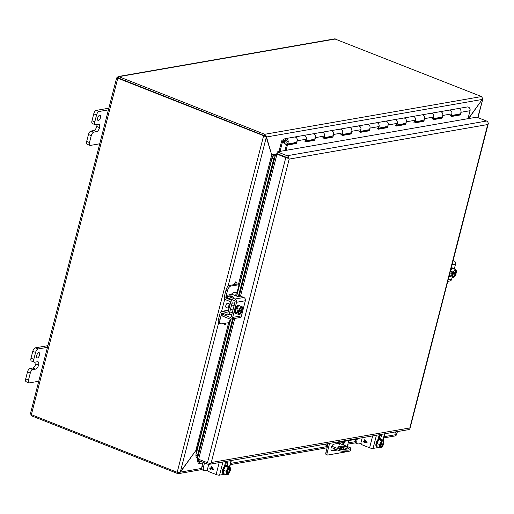 <?xml version="1.0" encoding="UTF-8"?>
<svg xmlns="http://www.w3.org/2000/svg" width="514" height="514" viewBox="0 0 514 514"><rect width="100%" height="100%" fill="white"/><g stroke="black" fill="none" stroke-linecap="round" stroke-linejoin="round"><path stroke-width="0.77" d="M337.814 443.717L339.844 444.366L337.814 443.717M331.8 446.197L339.966 449.422A13.525 3.219 14.4 0 0 348.877 450.033A13.525 3.219 14.4 0 0 350.766 448.966A13.525 3.219 14.4 0 0 350.195 447.643L339.073 443.248M331.267 447.501L339.613 450.797A13.525 3.219 14.4 0 0 348.524 451.408A13.525 3.219 14.4 0 0 350.413 450.341L350.766 448.966M341.656 446.242A3.939 0.938 -165.6 0 1 346.07 446.884A3.939 0.938 -165.6 0 1 348.736 448.51A3.939 0.938 -165.6 0 1 348.19 448.818L344.888 449.397A3.939 0.938 -165.6 0 1 340.48 448.754A3.939 0.938 -165.6 0 1 337.807 447.129A3.939 0.938 -165.6 0 1 338.353 446.814L341.656 446.242L341.302 447.617L338.765 448.054M328.093 444.045L326.885 444.257L327.932 444.668M347.432 448.953A3.939 0.938 14.4 0 0 341.302 447.617M326.885 444.257A0.72 0.617 80.1 0 1 326.531 443.923M325.266 444.141A2.184 1.876 -99.9 0 0 326.531 445.632L327.579 446.043M339.613 450.797L339.966 449.422M98.399 120.475A2.814 1.279 -68.4 0 1 98.039 120.443A2.814 1.279 -68.4 0 1 97.763 117.712A2.814 1.279 -68.4 0 1 99.761 115.175A2.814 1.279 -68.4 0 1 100.114 115.207A2.814 1.279 -68.4 0 1 100.397 117.937A2.814 1.279 -68.4 0 1 98.399 120.475M86.673 141.427A3.38 1.536 111.6 0 0 87.136 144.273L89.937 145.385A3.38 1.536 -68.4 0 1 89.475 142.539L86.673 141.427L88.447 134.527L91.248 135.632L89.475 142.539M96.94 124.529A3.932 1.78 -68.4 0 1 96.741 126.502L96.741 126.508A3.932 1.78 -68.4 0 1 93.811 130.556L90.965 131.051A3.38 1.536 111.6 0 0 88.447 134.527M91.98 120.758A3.38 1.536 111.6 0 0 92.443 123.611L95.244 124.716A3.38 1.536 -68.4 0 1 94.782 121.869L91.98 120.758L93.747 113.864L96.548 114.975L94.782 121.869M108.865 108.197L96.272 110.388A3.38 1.536 111.6 0 0 93.747 113.864M89.937 145.385A3.38 1.536 -68.4 0 0 90.361 145.417L99.722 143.791M91.248 135.632A3.38 1.536 -68.4 0 1 93.766 132.156L96.613 131.661L93.811 130.556M95.244 124.716A3.38 1.536 -68.4 0 0 95.668 124.754L98.515 124.26A3.932 1.78 -68.4 0 1 99.009 124.298A3.932 1.78 -68.4 0 1 99.543 127.607L99.543 127.62A3.932 1.78 -68.4 0 1 96.613 131.661M96.548 114.975A3.38 1.536 -68.4 0 1 99.073 111.493L96.272 110.388M109.7 109.643L99.073 111.493M451.433 115.489L459.079 114.159A2.84 2.441 -99.9 0 0 460.942 112.29L460.255 114.963L451.163 116.543L451.851 113.87A2.84 2.441 -99.9 0 0 450.18 110.272A2.84 2.441 -99.9 0 0 449.005 110.144L458.102 108.563A2.84 2.441 80.1 0 1 459.278 108.685A2.84 2.441 80.1 0 1 460.942 112.29A2.84 2.441 -99.9 0 0 458.102 108.563L467.2 106.976A2.84 2.441 80.1 0 1 468.37 107.105A2.84 2.441 80.1 0 1 470.04 110.709L467.991 118.676M304.648 135.6A2.84 2.441 -99.9 0 0 303.478 135.478A2.84 2.441 80.1 0 1 306.318 139.204A2.84 2.441 -99.9 0 0 304.648 135.6M280.034 151.392L282.559 141.536A0.52 0.45 80.1 0 1 282.777 141.241L285.071 139.924A1.683 1.446 80.1 0 1 287.172 141.992A1.683 1.446 80.1 0 1 284.319 141.382L283.323 141.344A2.84 2.441 -99.9 0 0 286.259 144.235L295.357 142.654A2.84 2.441 -99.9 0 0 297.221 140.785A2.84 2.441 -99.9 0 0 294.381 137.058A2.84 2.441 80.1 0 1 295.556 137.187A2.84 2.441 80.1 0 1 297.221 140.785L296.539 143.457L287.442 145.038L286.484 144.665L284.974 150.531M322.843 132.432A2.84 2.441 -99.9 0 0 321.668 132.31A2.84 2.441 80.1 0 1 324.507 136.037A2.84 2.441 -99.9 0 0 322.843 132.432M305.901 140.817L313.546 139.487A2.84 2.441 -99.9 0 0 315.416 137.617A2.84 2.441 -99.9 0 0 312.57 133.891A2.84 2.441 80.1 0 1 313.746 134.019A2.84 2.441 80.1 0 1 315.416 137.617L314.729 140.29L305.631 141.877L306.318 139.204A2.84 2.441 80.1 0 1 304.449 141.067M341.033 129.271A2.84 2.441 -99.9 0 0 339.857 129.142A2.84 2.441 80.1 0 1 342.703 132.869A2.84 2.441 -99.9 0 0 341.033 129.271M324.096 137.649L331.742 136.319A2.84 2.441 80.1 0 1 331.736 136.319A2.84 2.441 -99.9 0 0 333.605 134.456A2.84 2.441 -99.9 0 0 330.765 130.723A2.84 2.441 80.1 0 1 331.935 130.852A2.84 2.441 80.1 0 1 333.605 134.456L332.918 137.122L323.826 138.709L324.507 136.037A2.84 2.441 80.1 0 1 322.644 137.906M359.222 126.103A2.84 2.441 -99.9 0 0 358.052 125.975A2.84 2.441 80.1 0 1 360.892 129.701A2.84 2.441 -99.9 0 0 359.222 126.103M342.285 134.482L349.931 133.152A2.84 2.441 -99.9 0 0 351.794 131.288A2.84 2.441 -99.9 0 0 348.955 127.562A2.84 2.441 80.1 0 1 350.13 127.684A2.84 2.441 80.1 0 1 351.794 131.288L351.113 133.961L342.016 135.542L342.703 132.869A2.84 2.441 80.1 0 1 340.833 134.739M377.417 122.936A2.84 2.441 -99.9 0 0 376.242 122.807A2.84 2.441 80.1 0 1 379.081 126.54A2.84 2.441 -99.9 0 0 377.417 122.936M360.475 131.321L368.12 129.991A2.84 2.441 -99.9 0 0 369.99 128.121A2.84 2.441 -99.9 0 0 367.144 124.394A2.84 2.441 80.1 0 1 368.32 124.516A2.84 2.441 80.1 0 1 369.99 128.121L369.303 130.794L360.205 132.374L360.892 129.701A2.84 2.441 80.1 0 1 359.023 131.571M395.607 119.768A2.84 2.441 -99.9 0 0 394.431 119.646A2.84 2.441 80.1 0 1 397.277 123.373A2.84 2.441 -99.9 0 0 395.607 119.768M378.67 128.153L386.31 126.823A2.84 2.441 -99.9 0 0 388.179 124.953A2.84 2.441 -99.9 0 0 385.339 121.227A2.84 2.441 80.1 0 1 386.509 121.355A2.84 2.441 80.1 0 1 388.179 124.953L387.492 127.626L378.394 129.207L379.081 126.54A2.84 2.441 80.1 0 1 377.218 128.404M413.796 116.601A2.84 2.441 -99.9 0 0 412.626 116.479A2.84 2.441 80.1 0 1 415.466 120.205A2.84 2.441 -99.9 0 0 413.796 116.601M396.859 124.986L404.505 123.656A2.84 2.441 -99.9 0 0 406.368 121.786A2.84 2.441 -99.9 0 0 403.529 118.059A2.84 2.441 80.1 0 1 404.704 118.188A2.84 2.441 80.1 0 1 406.368 121.786L405.681 124.459L396.59 126.046L397.277 123.373A2.84 2.441 80.1 0 1 395.407 125.236M431.991 113.44A2.84 2.441 -99.9 0 0 430.816 113.311A2.84 2.441 80.1 0 1 433.655 117.038A2.84 2.441 -99.9 0 0 431.991 113.44M415.049 121.818L422.694 120.488A2.84 2.441 -99.9 0 0 424.564 118.625A2.84 2.441 -99.9 0 0 421.718 114.892A2.84 2.441 80.1 0 1 422.894 115.02A2.84 2.441 80.1 0 1 424.564 118.625L423.877 121.291L414.779 122.878L415.466 120.205A2.84 2.441 80.1 0 1 413.597 122.075M433.244 118.65L440.884 117.32A2.84 2.441 -99.9 0 0 442.753 115.457A2.84 2.441 -99.9 0 0 439.913 111.731A2.84 2.441 80.1 0 1 441.083 111.853A2.84 2.441 80.1 0 1 442.753 115.457L442.066 118.13L432.968 119.711L433.655 117.038A2.84 2.441 80.1 0 1 431.792 118.907M287.442 145.038L286.08 150.339M459.079 114.159A2.84 2.441 80.1 0 1 457.903 114.031M295.717 142.558L295.582 143.078L286.484 144.665M313.906 139.39L313.771 139.911L305.779 141.305M332.095 136.223L331.96 136.75L323.968 138.137M350.285 133.062L350.156 133.582L342.163 134.97M368.48 129.894L368.345 130.415L360.353 131.802M386.669 126.727L386.534 127.247L378.542 128.641M404.859 123.559L404.73 124.08L396.737 125.474M423.054 120.392L422.919 120.918L414.926 122.306M441.243 117.231L441.108 117.751L433.116 119.139M459.432 114.063L459.304 114.583L451.311 115.971M296.539 143.457L295.582 143.078M295.357 142.654A2.84 2.441 80.1 0 1 294.181 142.526M313.771 139.911L314.729 140.29M313.546 139.487A2.84 2.441 80.1 0 1 312.371 139.358M331.96 136.75L332.918 137.122M331.736 136.319A2.84 2.441 80.1 0 1 330.566 136.197M350.156 133.582L351.113 133.961M349.931 133.152A2.84 2.441 80.1 0 1 348.755 133.03M368.345 130.415L369.303 130.794M368.12 129.991A2.84 2.441 80.1 0 1 366.945 129.862M386.534 127.247L387.492 127.626M386.31 126.823A2.84 2.441 80.1 0 1 385.14 126.695M404.73 124.08L405.681 124.459M404.505 123.656A2.84 2.441 80.1 0 1 403.329 123.527M422.919 120.918L423.877 121.291M422.694 120.488A2.84 2.441 80.1 0 1 421.519 120.366M441.108 117.751L442.066 118.13M440.884 117.32A2.84 2.441 80.1 0 1 439.714 117.198M459.304 114.583L460.255 114.963M286.259 144.235A2.84 2.441 -99.9 0 0 288.129 142.372A2.84 2.441 -99.9 0 0 285.283 138.639A2.84 2.441 -99.9 0 0 284.595 138.889L282.302 140.206A1.677 1.439 -99.9 0 0 281.608 141.164L278.929 151.585M284.319 141.382L287.127 140.894M448.317 110.394A2.84 2.441 80.1 0 1 449.005 110.144A2.84 2.441 80.1 0 1 451.851 113.87A2.84 2.441 80.1 0 1 449.981 115.74M430.122 113.562A2.84 2.441 80.1 0 1 430.816 113.311L285.283 138.639M411.932 116.729A2.84 2.441 80.1 0 1 412.626 116.479M393.743 119.897A2.84 2.441 80.1 0 1 394.431 119.646M375.548 123.058A2.84 2.441 80.1 0 1 376.242 122.807M357.358 126.226A2.84 2.441 80.1 0 1 358.052 125.975M339.169 129.393A2.84 2.441 80.1 0 1 339.857 129.142M320.974 132.561A2.84 2.441 80.1 0 1 321.668 132.31M302.785 135.728A2.84 2.441 80.1 0 1 303.478 135.478M283.323 141.344L287.043 140.695M325.882 452.648A2.255 1.022 111.6 0 0 326.191 454.549L327.405 455.025A2.255 1.022 -68.4 0 1 327.097 453.13L325.882 452.648L328.195 443.633M342.388 447.585A3.604 1.632 -68.4 0 1 340.904 448.722L340.57 448.78M336.362 449.512L331.17 450.418M343.583 442.464A3.604 1.632 -68.4 0 1 343.59 445.034M327.405 455.025A2.255 1.022 -68.4 0 0 327.688 455.051L344.74 452.082A2.255 1.022 -68.4 0 0 345.53 451.543M329.596 443.389L327.097 453.13M337.884 441.95L337.743 442.503L336.811 442.136M348.781 440.582L347.265 446.486M346.712 448.619L346.59 449.101M357.211 438.583L357.069 439.136L337.743 442.503M337.569 449.994L332.108 450.945A3.604 1.632 -68.4 0 1 331.652 450.906A3.604 1.632 -68.4 0 1 331.292 447.405A3.604 1.632 -68.4 0 1 333.849 444.16L343.853 442.419A3.604 1.632 -68.4 0 1 344.309 442.458A3.604 1.632 -68.4 0 1 344.798 445.509M343.802 447.771A3.604 1.632 -68.4 0 1 342.157 449.191M488.216 123.251A2.705 0.642 -165.6 0 1 488.3 123.482A2.705 0.642 -165.6 0 1 488.249 123.566L487.702 124.542L488.249 123.566A2.705 2.326 -99.9 0 0 486.572 121.034L287.153 155.742A2.705 2.326 80.1 0 1 288.829 158.273L289.196 159.096L487.702 124.542L409.799 427.963L211.286 462.51L289.196 159.096L288.829 158.273L286.773 157.464M210.489 463.39L211.286 462.51L210.489 463.39A2.705 2.326 80.1 0 1 209.057 464.367L408.476 429.659A2.705 2.326 80.1 0 0 409.909 428.676L409.799 427.963L409.909 428.676A2.705 0.642 14.4 0 0 409.96 428.592L488.3 123.482M287.153 155.742L277.329 151.861L276.898 153.558L286.716 157.438L277.888 153.956A2.705 0.642 -165.6 0 0 277.38 153.77L276.808 154.052L285.803 157.599L207.463 462.709L198.012 459.047L196.117 457.017L195.847 455.115L230.767 319.13M285.803 157.599A2.705 0.642 -165.6 0 0 288.829 158.273L286.716 157.445M486.572 121.034L476.748 117.153L277.329 151.861M236.671 296.122L272.073 158.248L273.493 155.658L277.38 153.77M210.489 463.384A2.705 0.642 -165.6 0 1 207.463 462.709M204.109 462.735L199.882 463.467L198.333 463.185L197.357 461.045L197.858 459.137A2.705 2.326 80.1 0 1 198.057 459.053M209.057 464.367A2.705 2.326 80.1 0 1 207.939 464.251L199.117 460.762A0.899 0.777 80.1 0 0 198.552 460.788L197.858 459.137M273.493 155.658L275.118 156.217L276.616 154.277M198.012 459.047L197.742 457.576L196.117 457.017M198.552 460.788L198.905 461.334L197.357 461.045M272.073 158.248L273.699 158.8L275.118 156.217L239.119 296.417M195.847 455.115L197.479 455.667L197.742 457.576L233.407 318.68M197.479 455.667L232.617 318.815M238.284 296.739L273.699 158.8M200.049 461.135L198.905 461.334L199.882 463.467M118.098 78.443L118.522 78.051L116.89 77.961L118.079 76.56L118.869 76.676L118.522 78.051L264.337 135.67L118.522 78.051M117.025 78.019L116.639 77.922L30.487 413.455M265.057 136.249L266.252 136.114L266.496 136.994L482.286 99.44L482.64 98.45L481.509 96.555L334.665 38.865L118.079 76.56M32.022 414.926L31.772 415.922L30.692 414.072M30.846 413.063L31.386 414.669L177.202 472.289L179.604 472.43L180.382 471.865L218.63 322.895M335.693 38.942L118.869 76.676L264.691 134.295L264.337 135.67L265.006 136.255L117.783 78.186L31.386 414.669M179.328 472.488L179.765 472.957L178.538 473.625L177.587 473.535L31.772 415.922M228.036 286.247L266.284 137.283L264.337 135.67M266.252 136.114L264.691 134.295L481.509 96.555M482.524 98.9L482.64 98.29M396.255 434.613L384.131 436.649M383.81 437.896L395.272 435.904L396.153 435.294L396.249 434.542L395.446 431.927M265.796 136.743L263.598 135.799L177.202 472.289M265.68 136.673L266.496 136.994L271.598 154.502M482.286 99.44L468.382 118.612M272.658 156.629L271.835 156.031L272.722 156.648A2.197 1.889 -99.9 0 0 272.895 156.744A2.197 0.52 -165.6 0 0 272.703 156.674L272.144 156.841L271.919 156.385M397.129 431.638L396.615 434.658L397.406 431.587M482.8 98.971L477.769 117.558M482.171 99.6L468.665 118.561M395.722 431.882L396.121 434.118M180.228 472.006L179.765 472.957M201.777 468.389L180.453 472.096L195.693 450.752M228.679 322.567L195.808 450.592L180.382 471.865M266.284 137.283L271.726 154.92L238.573 284.03M271.7 154.849L277.271 153.705M272.664 156.629L273.217 155.357L272.144 154.843M197.517 450.174L195.956 450.335M196.213 450.566L196.997 450.63M234.853 283.06L234.814 283.137A1.182 0.533 111.6 0 0 234.982 284.088A1.182 0.533 111.6 0 0 235.11 284.107M235.682 281.884A1.182 0.533 111.6 0 0 234.834 283.053L235.059 283.143A1.182 0.533 -68.4 0 1 235.907 281.974L235.682 281.884M224.38 323.839L224.342 323.916A1.182 0.533 111.6 0 0 224.515 324.867A1.182 0.533 111.6 0 0 224.637 324.88M224.586 323.28A1.182 0.533 111.6 0 0 224.361 323.833L224.586 323.916A1.182 0.533 -68.4 0 1 224.894 323.229M195.808 450.592L197.183 448.928M272.703 157.091L272.15 156.873L271.726 154.92M273.609 155.511L273.339 155.408A0.739 0.636 80.1 0 1 273.249 155.363L273.217 155.357M273.249 155.363L272.722 156.648M229.739 322.464L197.138 448.947M235.341 284.171L235.38 284.184A1.182 0.533 -68.4 0 0 236.228 283.021L236.247 282.931A1.182 0.533 -68.4 0 0 236.074 281.98A1.182 0.533 -68.4 0 0 235.952 281.968L235.727 281.878M235.38 284.184L235.335 284.197A1.182 0.533 -68.4 0 1 235.206 284.178A1.182 0.533 -68.4 0 1 235.039 283.227L234.814 283.137M225.813 323.068A1.182 0.533 -68.4 0 1 225.781 323.711L225.736 323.788A1.182 0.533 -68.4 0 1 224.914 324.964L224.862 324.97A1.182 0.533 -68.4 0 1 224.74 324.957A1.182 0.533 -68.4 0 1 224.567 324.006L224.342 323.916M272.15 156.873L272.703 156.674M380.585 447.527L381.799 447.623L383.939 443.768L383.675 440.331L380.97 439.258L378.991 439.605L376.852 443.46L377.115 446.897L379.82 447.964L380.591 447.501C379.223 445.638 379.788 443.434 382.287 440.903L382.377 440.556L381.696 440.671L379.557 444.526L376.852 443.46M378.991 439.605L381.696 440.671M383.675 440.331L380.958 439.99L382.377 440.556M379.557 444.526L379.82 447.964M380.064 446.987L381.446 441.597M380.251 447.174L380.488 447.27A3.38 1.536 -68.4 0 1 380.354 447.231A3.38 1.536 -68.4 0 1 379.833 446.602M382.757 440.916A3.38 1.536 -68.4 0 1 382.84 440.941A3.38 1.536 -68.4 0 1 383.264 443.929A3.38 1.536 -68.4 0 1 381.105 447.161L381.118 447.739M381.105 447.161L380.656 446.987L382.191 441.018C379.962 443.319 379.345 445.394 380.354 447.231M382.326 440.755L382.712 440.909M382.994 440.447L382.904 440.794C384.273 442.657 383.707 444.854 381.208 447.392M382.512 440.826A3.38 1.536 -68.4 0 1 382.776 443.897A3.38 1.536 -68.4 0 1 380.656 446.987M380.701 438.885L380.026 438.622A4.51 2.043 111.6 0 0 379.46 438.57A4.51 2.043 111.6 0 0 376.261 442.631A4.51 2.043 111.6 0 0 376.711 447.007L377.385 447.27A4.51 2.043 -68.4 0 1 376.935 442.901A4.51 2.043 -68.4 0 1 380.129 438.84A4.51 2.043 -68.4 0 1 380.701 438.885A4.51 2.043 -68.4 0 1 381.227 439.361M378.098 447.283A4.51 2.043 -68.4 0 1 377.957 447.321A4.51 2.043 -68.4 0 1 377.385 447.27M376.441 435.236L373.055 448.42L378.548 447.463M377.996 439.528L378.863 436.142A2.531 1.15 -68.4 0 1 379.46 434.709M381.536 434.349A2.531 1.15 -68.4 0 1 381.42 435.692L380.611 438.853M373.055 448.42A2.576 0.617 -165.6 0 1 369.617 447.803L362.409 444.951A2.255 1.934 80.1 0 1 361.085 442.091L362.209 437.716M379.088 438.686L380 435.133A2.531 1.15 111.6 0 0 380.103 434.6M364.439 442.702L364.015 442.535L364.163 441.969L363.263 441.616L363.398 441.096L364.291 441.449L364.767 439.592L367.112 442.67L367.002 443.087L364.58 442.136L364.439 442.702L364.021 442.535L364.169 441.963L363.276 441.61L363.404 441.096M364.58 442.136L367.002 443.087M364.291 441.449L364.779 439.599M365.069 440.273L366.405 442.278L364.715 441.616L365.069 440.273L366.398 442.278M37.426 357.943A2.814 1.279 -68.4 0 1 37.072 357.911A2.814 1.279 -68.4 0 1 36.79 355.18A2.814 1.279 -68.4 0 1 38.788 352.643A2.814 1.279 -68.4 0 1 39.141 352.675A2.814 1.279 -68.4 0 1 39.424 355.405A2.814 1.279 -68.4 0 1 37.426 357.943M25.7 378.895A3.38 1.536 111.6 0 0 26.163 381.741L28.964 382.853A3.38 1.536 -68.4 0 1 28.501 380.007L25.7 378.895L27.473 371.995L30.275 373.1L28.501 380.007M35.967 361.997A3.932 1.78 -68.4 0 1 35.774 363.97L35.768 363.976A3.932 1.78 -68.4 0 1 32.838 368.024L29.992 368.519A3.38 1.536 111.6 0 0 27.473 371.995M31.007 358.226A3.38 1.536 111.6 0 0 31.47 361.079L34.271 362.184A3.38 1.536 -68.4 0 1 33.808 359.337L31.007 358.226L32.774 351.332L35.582 352.443L33.808 359.337M47.892 345.665L35.299 347.856A3.38 1.536 111.6 0 0 32.774 351.332M28.964 382.853A3.38 1.536 -68.4 0 0 29.394 382.885L38.756 381.259M30.275 373.1A3.38 1.536 -68.4 0 1 32.8 369.624L35.639 369.129L32.838 368.024M34.271 362.184A3.38 1.536 -68.4 0 0 34.695 362.222L37.541 361.727A3.932 1.78 -68.4 0 1 38.036 361.766A3.932 1.78 -68.4 0 1 38.576 365.075L38.569 365.088A3.932 1.78 -68.4 0 1 35.639 369.129M35.582 352.443A3.38 1.536 -68.4 0 1 38.1 348.961L35.299 347.856M48.734 347.117L38.1 348.961M204.129 470.657A4.51 2.043 -68.4 0 1 203.512 466.86L202.015 466.275A4.51 2.043 111.6 0 0 202.632 470.066L204.129 470.657A4.51 2.043 -68.4 0 0 204.694 470.708L207.624 470.201M203.512 466.86L204.527 462.902M202.015 466.275L202.869 462.953M357.622 443.942A4.51 2.043 -68.4 0 1 357.005 440.145L355.515 439.554A4.51 2.043 111.6 0 0 356.131 443.351L357.622 443.942A4.51 2.043 -68.4 0 0 358.194 443.993L361.117 443.479M357.005 440.145L357.416 438.545M230.285 303.639A3.604 1.632 111.6 0 0 228.389 306.942A3.604 1.632 111.6 0 0 228.685 309.865M229.899 322.49L221.136 323.884A4.51 2.043 -68.4 0 1 220.57 323.833A4.51 2.043 -68.4 0 1 219.947 320.036L221.573 313.707A0.899 0.777 80.1 0 1 222.523 313.154L226.668 314.697A2.705 2.326 80.1 0 0 227.741 314.806A2.705 2.326 80.1 0 0 229.52 313.026L232.026 303.266L234.834 302.772M219.947 320.036L218.456 319.445L220.082 313.122A2.705 2.326 80.1 0 1 221.855 311.343A2.705 2.326 80.1 0 1 222.935 311.445L227.072 312.994A0.899 0.777 -99.9 0 0 228.023 312.435L230.535 302.675A0.899 0.777 -99.9 0 0 230.015 301.532L225.922 299.829A2.705 2.326 80.1 0 1 224.367 296.411L225.993 290.082L227.49 290.673L225.864 297.002A0.899 0.777 -99.9 0 0 226.378 298.139L230.478 299.848A2.705 2.326 80.1 0 1 232.026 303.266M218.456 319.445A4.51 2.043 111.6 0 0 219.073 323.242L220.57 323.833M227.49 290.673A4.51 2.043 -68.4 0 1 230.85 286.041L239.582 284.647L237.68 292.055L233.497 292.659A4.51 2.043 111.6 0 0 231.339 294.516M230.85 286.041L229.36 285.45A4.51 2.043 111.6 0 0 225.993 290.082M229.36 285.45L237.545 284.024A2.705 0.642 -165.6 0 1 239.171 284.113L239.73 284.216M228.396 310.996L227.484 310.655A2.705 2.326 -99.9 0 0 226.404 310.546L221.855 311.343M230.176 467.046L227.471 465.973L225.492 466.32L223.352 470.175L223.616 473.612L226.327 474.685L227.092 474.216L228.306 474.338L230.445 470.483L230.176 467.046L227.458 466.712L228.878 467.271L228.197 467.387L226.057 471.248L223.352 470.175M225.492 466.32L228.197 467.387M226.057 471.248L226.327 474.685M226.751 473.895L227.092 474.216C225.73 472.353 226.288 470.156 228.788 467.618L228.878 467.271M226.565 473.709L227.953 468.318M229.347 467.663L229.238 467.631A3.38 1.536 -68.4 0 1 229.347 467.663A3.38 1.536 -68.4 0 1 229.771 470.651A3.38 1.536 -68.4 0 1 227.606 473.876L227.625 474.454M227.606 473.876L227.162 473.702L228.691 467.734C226.462 470.04 225.852 472.109 226.86 473.947A3.38 1.536 -68.4 0 1 226.333 473.317M228.826 467.47L229.212 467.624M229.495 467.162L229.405 467.509C230.773 469.372 230.208 471.576 227.715 474.107M227.998 466.924L228.075 466.603M229.013 467.547A3.38 1.536 -68.4 0 1 229.283 470.612A3.38 1.536 -68.4 0 1 227.162 473.702M227.201 465.6L226.526 465.337A4.51 2.043 111.6 0 0 225.961 465.286A4.51 2.043 111.6 0 0 222.768 469.353A4.51 2.043 111.6 0 0 223.217 473.722L223.892 473.985A4.51 2.043 -68.4 0 1 223.436 469.616A4.51 2.043 -68.4 0 1 226.635 465.555A4.51 2.043 -68.4 0 1 227.201 465.6A4.51 2.043 -68.4 0 1 227.734 466.076M224.599 474.004A4.51 2.043 -68.4 0 1 224.457 474.036A4.51 2.043 -68.4 0 1 223.892 473.985M222.947 461.951L219.562 475.135L225.055 474.178M224.496 466.243L225.363 462.857A2.531 1.15 -68.4 0 1 225.961 461.431M228.036 461.064A2.531 1.15 -68.4 0 1 227.92 462.414L227.111 465.568M219.562 475.135A2.576 0.617 -165.6 0 1 216.124 474.518L208.909 471.672A2.255 1.934 80.1 0 1 207.585 468.813L208.716 464.399M225.588 465.401L226.501 461.848A2.531 1.15 111.6 0 0 226.61 461.315M210.939 469.423L210.515 469.256L210.663 468.684L209.77 468.331L209.898 467.811L210.798 468.164L211.273 466.314L213.612 469.385L213.503 469.809L211.087 468.852L210.939 469.423L210.528 469.25L210.669 468.684L209.776 468.331L209.911 467.817M211.087 468.852L213.503 469.802M210.798 468.164L211.28 466.314M211.569 466.988L212.912 468.993L211.215 468.331L211.569 466.988L212.899 468.999M454.614 270.422A3.38 1.536 -68.4 0 1 455.43 270.319A3.38 1.536 -68.4 0 1 456.008 272.593L456.438 272.606L456.766 271.334L455.385 269.439L452.68 268.366L450.54 270.55M449.416 274.939L450.579 276.545L453.284 277.611L455.815 275.029L456.143 273.763L454.723 273.197L454.89 272.536M449.461 274.746L451.902 275.71L453.284 277.611M450.412 271.051L452.853 272.015L452.526 273.287L451.106 272.728L450.81 273.878L452.23 274.444L451.902 275.71M455.385 269.439L452.853 272.015M456.143 273.763L455.957 273.795C453.849 277.605 452.673 277.804 452.416 274.405L452.23 274.444M452.359 274.335L455.712 273.75A3.38 1.536 -68.4 0 1 452.943 276.609A3.38 1.536 -68.4 0 1 452.416 275.973M450.81 273.878L454.723 273.197M456.008 272.593L452.873 272.889M452.712 273.255C454.819 269.445 455.995 269.24 456.252 272.638M455.269 273.57A3.38 1.536 -68.4 0 1 452.75 276.481M455.198 270.28A3.38 1.536 -68.4 0 1 455.565 272.42M449.075 276.256A4.51 2.043 111.6 0 0 449.3 276.384L449.975 276.648A4.51 2.043 -68.4 0 1 449.23 275.652M450.797 276.628A4.51 2.043 -68.4 0 1 449.975 276.648M450.727 269.831A4.51 2.043 -68.4 0 1 453.284 268.263A4.51 2.043 -68.4 0 1 453.875 268.841M453.284 268.263L452.616 268A4.51 2.043 111.6 0 0 451.086 268.43M448.137 279.905L451.645 279.295L452.185 277.181M454.286 269.002L455.526 264.17A2.576 2.217 -99.9 0 0 454.01 260.9L452.969 261.08M453.11 260.547L454.01 260.9M451.645 279.295A2.576 2.217 80.1 0 1 449.949 280.991L447.765 281.37M229.809 304.102L227.753 303.292A2.197 0.996 111.6 0 0 225.832 305.528A2.197 0.996 111.6 0 0 226.134 307.378L228.197 308.194M236.401 308.149L239.106 309.222L238.965 310.456C241.072 306.652 242.255 306.447 242.505 309.846L243.019 308.541L241.638 306.64L238.933 305.573L236.401 308.149L235.451 311.844L236.832 313.746L239.537 314.812L242.068 312.236L242.396 310.964L240.976 310.405L241.15 309.736M235.451 311.844L238.162 312.917L239.537 314.812M238.779 310.488L237.359 309.929L237.063 311.086L238.483 311.645L238.162 312.917M241.638 306.64L239.106 309.222M240.867 307.629A3.38 1.536 -68.4 0 1 241.683 307.526A3.38 1.536 -68.4 0 1 242.267 309.801L242.505 309.846M242.267 309.801L239.126 310.09M241.683 307.526C240.79 307.372 239.897 308.342 238.991 310.443L238.907 310.385M242.396 310.964L242.21 310.996C240.102 314.806 238.926 315.011 238.669 311.612L238.483 311.645M238.612 311.535L241.965 310.951A3.38 1.536 -68.4 0 1 239.196 313.81A3.38 1.536 -68.4 0 1 238.669 313.174M237.063 311.086L240.976 310.405M241.451 307.481A3.38 1.536 -68.4 0 1 241.818 309.621M241.522 310.777A3.38 1.536 -68.4 0 1 239.004 313.688M239.537 305.464L238.869 305.2A4.51 2.043 111.6 0 0 234.937 309.788A4.51 2.043 111.6 0 0 235.553 313.585L236.228 313.848A4.51 2.043 -68.4 0 1 235.611 310.051A4.51 2.043 -68.4 0 1 239.537 305.464A4.51 2.043 -68.4 0 1 240.128 306.042M237.05 313.829A4.51 2.043 -68.4 0 1 236.228 313.848M230.947 319.104L239.768 317.568A2.576 2.217 -99.9 0 0 241.464 315.872L245.345 300.754L236.524 302.29L232.643 317.408A2.576 2.217 80.1 0 1 230.947 319.104A2.576 2.217 80.1 0 1 229.88 318.995L222.671 316.142A2.255 0.533 14.4 0 1 221.624 315.384L222.035 313.771A2.255 0.533 -165.6 0 1 222.35 313.598L223.282 313.431M241.124 306.434L241.522 306.363A2.531 1.15 -68.4 0 1 241.837 306.395A2.531 1.15 -68.4 0 1 242.325 307.584M241.773 309.634A2.531 1.15 -68.4 0 1 241.207 310.495M236.524 302.29A2.576 2.217 -99.9 0 0 235.007 299.019L227.798 296.167A2.255 0.533 -165.6 0 1 226.751 295.409L226.34 297.021A2.255 0.533 14.4 0 0 227.381 297.779L234.596 300.632A0.867 0.745 80.1 0 1 235.104 301.731L231.223 316.849A0.867 0.745 80.1 0 1 230.291 317.382L223.082 314.529A2.255 0.533 -165.6 0 1 222.035 313.771M245.345 300.754A2.576 2.217 -99.9 0 0 243.829 297.484L235.007 299.019M240.012 295.974L243.829 297.484M226.751 295.409A2.255 0.533 -165.6 0 1 227.066 295.235L231.03 294.541A2.255 0.533 14.4 0 1 234.037 295.081L237.918 296.617L239.511 296.79L238.522 295.955M230.6 296.43L229.585 295.858L231.756 295.993L233.549 297.298L230.6 296.43M231.84 314.439L231.223 314.195M230.76 296.16L232.174 296.173L233.529 297.298M229.867 295.807L230.754 296.18M232.868 296.996L231.178 296.347L231.904 296.205L232.868 296.996L231.184 296.327M338.135 447.662L338.353 446.814M93.766 132.156L90.965 131.051M99.543 127.607L96.741 126.502L99.543 127.62M470.04 110.709L460.942 112.29M306.318 139.204L297.221 140.785M324.507 136.037L315.416 137.617M342.703 132.869L333.605 134.456M360.892 129.701L351.794 131.288M379.081 126.54L369.99 128.121M397.277 123.373L388.179 124.953M415.466 120.205L406.368 121.786M433.655 117.038L424.564 118.625M451.851 113.87L442.753 115.457M282.559 141.536L283.323 141.408M282.777 141.241L286.947 140.515M285.071 139.924L285.919 139.776M331.299 450.624L332.108 450.945M340.904 448.722L342.016 449.159M198.642 459.22L234.789 318.436M240.507 296.167L276.982 154.11M177.863 472.475L177.587 473.535M355.277 441.674L348.184 442.907M343.789 443.672L341.257 444.109M327.457 446.512L230.638 463.365M221.579 311.413L224.798 298.878M236.491 292.138L235.579 295.691M273.782 155.324L273.339 155.408M272.247 156.911L239.569 284.184M237.552 292.036L236.517 296.064M231.891 314.08L231.801 314.427M382.956 440.042L384.549 433.822M372.676 435.891L369.617 447.803M380 435.133L381.42 435.692M32.8 369.624L29.992 368.519M35.768 363.976L38.569 365.088M38.576 365.075L35.774 363.97M221.573 313.707L223.243 313.418M230.188 319.085L229.328 322.458M230.728 319.13L229.867 322.484M226.378 298.139L227.708 297.908M231.962 299.591L230.478 299.848M225.864 297.002L226.366 296.912M239.042 284.615L237.14 292.029M227.072 312.994L227.76 312.872M227.484 310.655L222.935 311.445M232.328 312.538L229.52 313.026M229.456 466.757L231.056 460.544M219.182 462.606L216.124 474.518M226.501 461.848L227.92 462.414M455.526 264.17L452.018 264.781M232.643 317.408L241.464 315.872M223.082 314.529L222.671 316.142M227.798 296.167L227.381 297.779M230.291 317.382L230.972 317.26M449.005 110.144L430.816 113.311M118.438 78.07L117.308 78.128M265.5 136.563L264.851 136.056M482.819 98.919L478.007 117.648M355.566 442.817L347.862 444.154M327.135 447.765L230.317 464.617M202.066 469.533L178.538 473.625M384.87 433.771L383.232 440.151M231.936 314.073L227.741 314.806M231.377 460.486L229.739 466.873M452.442 274.392L452.943 276.609M452.738 273.242C453.644 271.141 454.537 270.165 455.43 270.319M232.958 310.077L230.523 309.113M234.063 305.785L231.628 304.821M238.695 311.6L239.196 313.81"/></g></svg>
